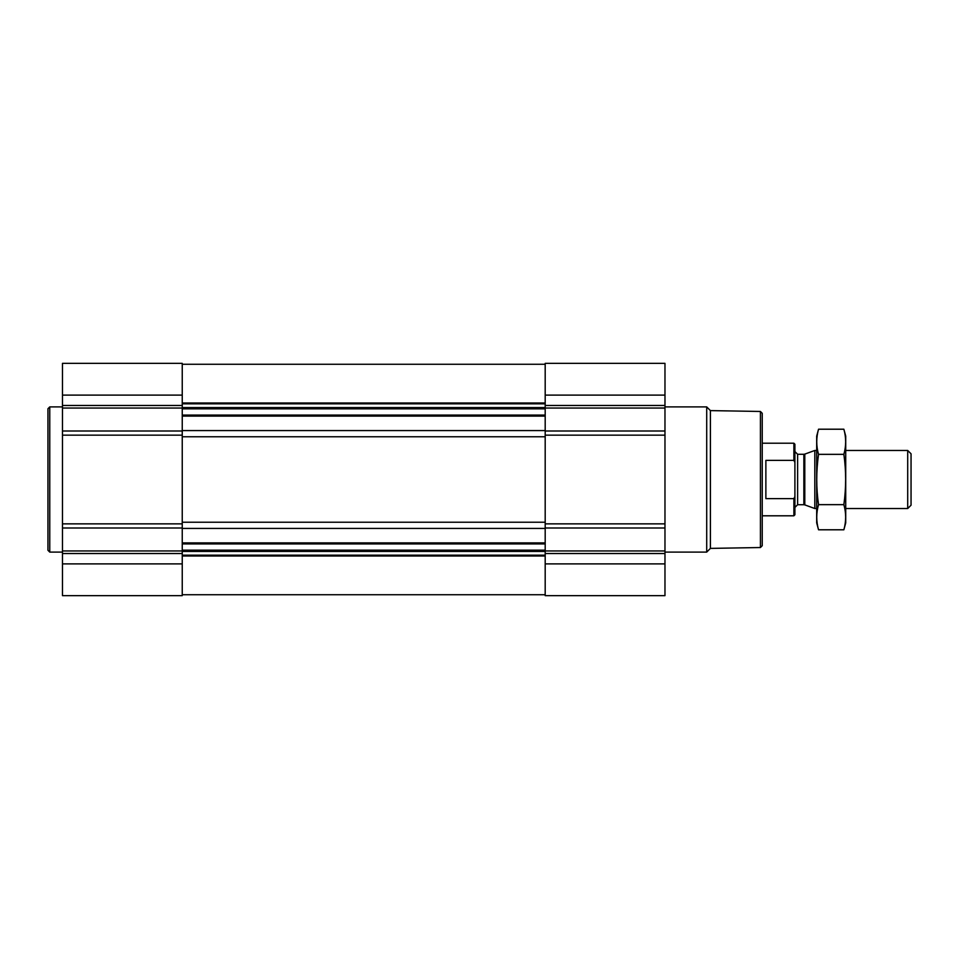 <?xml version="1.0" encoding="UTF-8"?>
<svg xmlns="http://www.w3.org/2000/svg" width="959" height="959" viewBox="0 0 959 959"><rect width="100%" height="100%" fill="white"/><g stroke="black" fill="none" stroke-linecap="round" stroke-linejoin="round"><path stroke-width="1.44" d="M664.971 563.892L664.971 363.353L545.192 363.353L545.192 595.647L664.971 595.647L664.971 563.892L545.192 563.892M182.246 363.353L182.246 430.999L62.467 430.999L62.467 363.353L182.246 363.353M182.246 528.001L62.467 528.001L62.467 595.647L182.246 595.647L182.246 430.999M182.246 435.146L62.467 435.146L62.467 430.999M62.467 435.146L62.467 528.001M760.427 411.471L760.427 547.529L762.237 545.707L762.237 413.293L760.427 411.471L710.403 410.608L706.711 406.904L664.971 406.904M760.427 547.529L710.403 548.392L710.403 410.608M710.403 548.392L706.711 552.096L706.711 406.904M62.467 552.096L49.76 552.096L49.76 406.904L62.467 406.904M49.76 552.096L47.95 550.274L47.95 408.726L49.76 406.904M794.903 462.406L793.884 460.38L765.869 460.38L765.869 498.62L793.884 498.62L794.903 496.594L793.884 498.62L793.884 515.798L794.903 514.767L794.903 444.233L793.884 443.202L762.237 443.202M793.884 460.38L793.884 443.202M907.705 450.466L907.705 508.534L911.05 505.201L911.05 453.799L907.705 450.466L845.718 450.466M816.684 508.534L814.814 508.534L814.814 450.466L816.684 450.466M843.86 529.788L845.718 522.871L845.718 436.129L843.86 429.212C846.246 437.592 846.246 445.971 843.86 454.35C846.234 470.905 846.234 487.663 843.86 504.65C846.246 513.029 846.246 521.408 843.86 529.788L818.542 529.788C816.157 521.408 816.157 513.029 818.542 504.65C816.157 488.095 816.157 471.337 818.542 454.35C816.157 445.971 816.157 437.592 818.542 429.212L843.86 429.212M843.86 504.65L818.542 504.65M843.86 454.35L818.542 454.35M818.542 529.788L816.684 522.871L816.684 436.129L818.542 429.212M182.246 542.89L545.192 542.89M182.246 528.421L545.192 528.421M664.971 395.108L545.192 395.108M664.971 405.477L545.192 405.477M664.971 408.043L545.192 408.043M664.971 430.999L545.192 430.999M664.971 435.146L545.192 435.146M664.971 523.854L545.192 523.854M664.971 528.001L545.192 528.001M664.971 550.957L545.192 550.957M664.971 553.523L545.192 553.523M182.246 416.11L545.192 416.11M182.246 430.579L545.192 430.579M182.246 402.984L545.192 402.984M182.246 403.835L545.192 403.835M182.246 407.575L545.192 407.575M182.246 408.834L545.192 408.834M182.246 415.079L545.192 415.079M182.246 436.765L545.192 436.765M182.246 522.235L545.192 522.235M182.246 543.921L545.192 543.921M182.246 550.166L545.192 550.166M182.246 551.425L545.192 551.425M182.246 555.165L545.192 555.165M182.246 556.016L545.192 556.016M182.246 395.108L62.467 395.108M182.246 405.477L62.467 405.477M182.246 408.043L62.467 408.043M182.246 523.854L62.467 523.854M182.246 550.957L62.467 550.957M182.246 553.523L62.467 553.523M182.246 563.892L62.467 563.892M804.793 454.11L803.858 454.278L803.858 504.722L804.793 504.89L804.793 454.11L814.814 450.466M803.858 504.722L797.624 504.722L797.624 454.278L794.903 451.557M182.246 364.264L545.192 364.264M182.246 594.736L545.192 594.736M706.711 552.096L664.971 552.096M793.884 515.798L762.237 515.798M907.705 508.534L845.718 508.534M804.793 504.89L814.814 508.534M803.858 454.278L797.624 454.278M797.624 504.722L794.903 507.443"/></g></svg>
